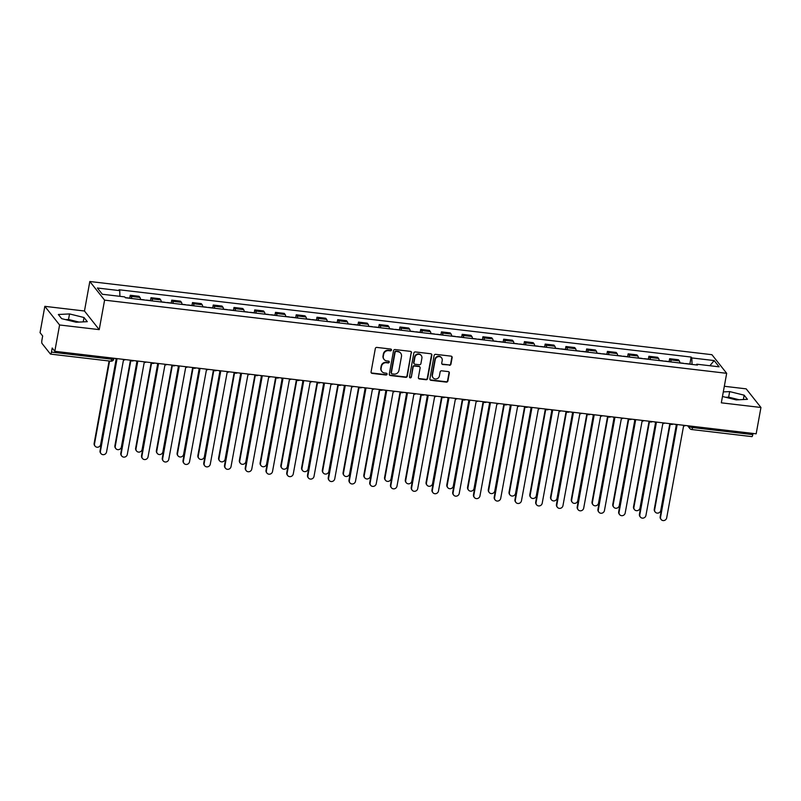 <?xml version="1.0" encoding="UTF-8"?>
<svg xmlns="http://www.w3.org/2000/svg" width="801" height="801" viewBox="0 0 801 801"><rect width="100%" height="100%" fill="white"/><g stroke="black" fill="none" stroke-linecap="round" stroke-linejoin="round"><path stroke-width="1.2" d="M391.479 350.057A0.951 0.891 141.6 0 0 390.728 349.046L376.86 347.414A1.362 1.272 141.6 0 0 375.319 348.555L371.073 371.934A1.362 1.272 141.6 0 0 372.145 373.386L386.012 375.018A0.951 0.891 141.6 0 0 386.923 373.516A0.951 0.891 141.6 0 0 386.342 373.196L384.55 372.986A4.345 4.085 141.6 0 1 381.126 368.34L381.476 366.387A4.345 4.085 141.6 0 1 386.412 362.723L388.205 362.933A0.951 0.891 141.6 0 0 389.116 361.441A0.951 0.891 141.6 0 0 388.535 361.121L386.743 360.911A4.345 4.085 141.6 0 1 383.319 356.265L383.669 354.312A4.345 4.085 141.6 0 1 388.605 350.648L390.397 350.858A0.951 0.891 141.6 0 0 391.479 350.057M384.09 359.449L383.799 359.078A4.345 4.085 141.6 0 1 383.028 355.894L383.379 353.942A4.345 4.085 141.6 0 1 388.315 350.277L390.107 350.488A0.951 0.891 141.6 0 0 391.138 349.196M371.183 372.725A1.362 1.272 141.6 0 0 371.844 373.006L385.712 374.638A0.951 0.891 141.6 0 0 386.743 373.346M381.897 371.524L381.596 371.153A4.345 4.085 141.6 0 1 380.825 367.969L381.186 366.017A4.345 4.085 141.6 0 1 386.112 362.352L387.914 362.563A0.951 0.891 141.6 0 0 388.946 361.271M449.401 365.296A1.362 1.272 141.6 0 0 450.943 364.155L452.134 357.596A1.362 1.272 141.6 0 0 451.073 356.145L435.664 354.332A1.362 1.272 141.6 0 0 434.122 355.474L429.877 378.853A1.362 1.272 141.6 0 0 430.948 380.305L446.347 382.117A1.362 1.272 141.6 0 0 447.889 380.966L449.331 373.046A1.362 1.272 141.6 0 0 448.26 371.594L441.671 370.823A1.362 1.272 141.6 0 0 440.129 371.964L439.419 375.889A3.635 3.414 141.6 0 1 433.071 377.742A3.635 3.414 141.6 0 1 432.43 375.068L435.223 359.679A3.635 3.414 141.6 0 1 441.561 357.837A3.635 3.414 141.6 0 1 442.212 360.5L441.741 363.073A1.362 1.272 141.6 0 0 442.813 364.525L449.111 364.926A1.362 1.272 141.6 0 0 450.653 363.784L451.844 357.226A1.362 1.272 141.6 0 0 451.734 356.425M99.224 329.632L84.465 311.008L44.836 306.342L59.594 324.976L99.224 329.632L104.591 300.135L726.677 373.316L721.321 402.823L760.95 407.479L756.164 433.812L54.808 351.299L52.195 348.004L51.454 352.1L111.699 359.188A2.763 0.651 10.3 0 0 113.822 358.938L113.952 358.257M59.594 324.976L54.808 351.299M411.544 352.82A1.362 1.272 141.6 0 0 410.472 351.369L395.073 349.556A1.362 1.272 141.6 0 0 393.531 350.698L389.286 374.077A1.362 1.272 141.6 0 0 390.347 375.529L405.757 377.341A1.362 1.272 141.6 0 0 407.298 376.19L411.243 352.45A1.362 1.272 141.6 0 0 411.133 351.649M415.369 351.939L430.768 353.752A1.362 1.272 141.6 0 1 431.839 355.203L427.594 378.583A1.362 1.272 141.6 0 1 426.052 379.724L419.464 378.953A1.362 1.272 141.6 0 1 418.392 377.501L420.114 368.019A1.362 1.272 141.6 0 0 419.043 366.568L414.668 366.047A1.362 1.272 141.6 0 0 413.126 367.198L411.334 377.061A0.951 0.891 141.6 0 1 409.681 377.551A0.951 0.891 141.6 0 1 409.511 376.85L413.827 353.091A1.362 1.272 141.6 0 1 415.369 351.939M730.792 398.548A10.793 2.533 -169.7 0 1 736.87 399.859M70.658 320.881A10.793 2.533 -169.7 0 1 76.736 322.202M44.836 306.342L40.05 332.665L42.663 335.969L41.922 340.065A2.763 0.691 -83.3 0 0 42.022 343.459L50.383 354.002A2.763 0.691 -83.3 0 0 50.543 354.102A2.763 0.691 -83.3 0 0 51.454 352.1M84.465 311.008L89.822 281.501L711.919 354.693L726.677 373.316M760.95 407.479L746.192 388.855L724.324 386.282M753.02 433.441L752.81 434.613A2.763 0.691 96.7 0 1 751.899 436.615L691.653 429.526A2.763 0.691 -83.3 0 0 692.565 427.524L752.81 434.613M140.515 299.544A6.368 1.592 -83.3 0 0 139.935 297.431L131.154 296.4A6.368 1.592 96.7 0 1 131.734 298.513M131.154 296.4L130.253 295.259L129.732 298.132M139.935 297.431L139.034 296.29L130.253 295.259M150.478 300.575L150.999 297.702L151.9 298.843A6.368 1.592 96.7 0 1 152.48 300.956M161.261 301.987A6.368 1.592 -83.3 0 0 160.681 299.874L159.779 298.733L150.999 297.702M171.224 303.018L171.744 300.145L172.646 301.276A6.368 1.592 96.7 0 1 173.226 303.389M182.007 304.43A6.368 1.592 -83.3 0 0 181.426 302.317L180.525 301.176L171.744 300.145M191.97 305.461L192.49 302.588L193.391 303.719A6.368 1.592 96.7 0 1 193.972 305.832M202.753 306.863A6.368 1.592 -83.3 0 0 202.172 304.75L201.271 303.619L192.49 302.588M212.716 307.904L213.236 305.021L214.137 306.162A6.368 1.592 96.7 0 1 214.718 308.275M223.499 309.306A6.368 1.592 -83.3 0 0 222.918 307.194L222.017 306.062L213.236 305.021M233.461 310.337L233.982 307.464L234.883 308.605A6.368 1.592 96.7 0 1 235.464 310.718M244.245 311.749A6.368 1.592 -83.3 0 0 243.664 309.637L242.763 308.495L233.982 307.464M254.207 312.78L254.728 309.907L255.629 311.038A6.368 1.592 96.7 0 1 256.21 313.151M264.991 314.192A6.368 1.592 -83.3 0 0 264.41 312.08L263.509 310.938L254.728 309.907M274.953 315.224L275.474 312.35L276.375 313.481A6.368 1.592 96.7 0 1 276.956 315.594M285.737 316.625A6.368 1.592 -83.3 0 0 285.146 314.513L284.255 313.381L275.474 312.35M295.699 317.667L296.22 314.783L297.121 315.924A6.368 1.592 96.7 0 1 297.702 318.037M306.483 319.068A6.368 1.592 -83.3 0 0 305.892 316.956L305.001 315.824L296.22 314.783M316.445 320.1L316.966 317.226L317.867 318.367A6.368 1.592 96.7 0 1 318.448 320.48M327.219 321.511A6.368 1.592 -83.3 0 0 326.638 319.399L325.737 318.257L316.966 317.226M337.191 322.543L337.712 319.669L338.613 320.8A6.368 1.592 96.7 0 1 339.193 322.923M347.964 323.954A6.368 1.592 -83.3 0 0 347.384 321.842L346.483 320.7L337.712 319.669M357.937 324.986L358.458 322.112L359.359 323.244A6.368 1.592 96.7 0 1 359.939 325.356M368.71 326.387A6.368 1.592 -83.3 0 0 368.13 324.275L367.228 323.143L358.458 322.112M378.683 327.429L379.203 324.545L380.105 325.687A6.368 1.592 96.7 0 1 380.685 327.799M389.456 328.831A6.368 1.592 -83.3 0 0 388.875 326.718L387.974 325.586L379.203 324.545M399.419 329.862L399.949 326.988L400.85 328.13A6.368 1.592 96.7 0 1 401.431 330.242M410.202 331.274A6.368 1.592 -83.3 0 0 409.621 329.161L408.72 328.02L399.949 326.988M420.165 332.305L420.695 329.431L421.596 330.563A6.368 1.592 96.7 0 1 422.177 332.685M430.948 333.717A6.368 1.592 -83.3 0 0 430.367 331.604L429.466 330.463L420.695 329.431M440.91 334.748L441.441 331.874L442.342 333.006A6.368 1.592 96.7 0 1 442.923 335.118M451.694 336.15A6.368 1.592 -83.3 0 0 451.113 334.037L450.212 332.906L441.441 331.874M461.656 337.191L462.187 334.317L463.078 335.449A6.368 1.592 96.7 0 1 463.669 337.561M472.44 338.593A6.368 1.592 -83.3 0 0 471.859 336.48L470.958 335.349L462.187 334.317M482.402 339.624L482.923 336.75L483.824 337.892A6.368 1.592 96.7 0 1 484.415 340.004M493.186 341.036A6.368 1.592 -83.3 0 0 492.605 338.923L491.704 337.782L482.923 336.75M503.148 342.067L503.669 339.193L504.57 340.335A6.368 1.592 96.7 0 1 505.151 342.448M513.932 343.479A6.368 1.592 -83.3 0 0 513.351 341.366L512.45 340.225L503.669 339.193M523.894 344.51L524.415 341.637L525.316 342.768A6.368 1.592 96.7 0 1 525.897 344.881M534.678 345.912A6.368 1.592 -83.3 0 0 534.097 343.799L533.196 342.668L524.415 341.637M544.64 346.953L545.161 344.08L546.062 345.211A6.368 1.592 96.7 0 1 546.642 347.324M555.423 348.355A6.368 1.592 -83.3 0 0 554.843 346.242L553.942 345.111L545.161 344.08M565.386 349.386L565.907 346.513L566.808 347.654A6.368 1.592 96.7 0 1 567.388 349.767M576.169 350.798A6.368 1.592 -83.3 0 0 575.589 348.685L574.687 347.544L565.907 346.513M586.132 351.829L586.652 348.956L587.554 350.097A6.368 1.592 96.7 0 1 588.134 352.21M596.915 353.241A6.368 1.592 -83.3 0 0 596.334 351.128L595.433 349.987L586.652 348.956M606.878 354.272L607.398 351.399L608.299 352.53A6.368 1.592 96.7 0 1 608.88 354.643M617.661 355.674A6.368 1.592 -83.3 0 0 617.08 353.561L616.179 352.43L607.398 351.399M627.624 356.715L628.144 353.842L629.045 354.973A6.368 1.592 96.7 0 1 629.626 357.086M638.407 358.117A6.368 1.592 -83.3 0 0 637.826 356.004L636.925 354.873L628.144 353.842M648.369 359.148L648.89 356.275L649.791 357.416A6.368 1.592 96.7 0 1 650.372 359.529M659.153 360.56A6.368 1.592 -83.3 0 0 658.572 358.447L657.671 357.306L648.89 356.275M669.115 361.591L669.636 358.718L670.537 359.859A6.368 1.592 96.7 0 1 671.118 361.972M679.899 363.003A6.368 1.592 -83.3 0 0 679.318 360.891L678.417 359.749L669.636 358.718M692.034 364.425L691.824 357.937L714.162 360.56L719.118 366.818L696.78 364.195L697.471 365.066L125.377 297.762L124.686 296.891L102.348 294.257L97.382 288L119.729 290.633L119.91 296.33M691.824 357.937L691.123 357.056L119.029 289.752L119.729 290.633M104.591 300.135L89.822 281.501M84.015 317.516L69.537 313.932L58.353 314.493L61.637 318.648L76.115 322.232L87.309 321.672L84.015 317.516L83.224 321.872M722.472 396.485L736.249 399.899L747.433 399.329L744.149 395.173L729.671 391.589L723.303 391.909M689.861 364.034L691.123 357.056M696.78 364.195L696.359 364.936M709.876 365.737L714.162 360.56M79.029 322.082L68.526 319.489L65.622 319.629M68.526 319.489L69.537 313.932M739.153 399.749L728.66 397.146L725.746 397.296M728.66 397.146L729.671 391.589M743.358 399.539L744.149 395.173M389.396 374.868A1.362 1.272 141.6 0 0 390.057 375.148L405.456 376.961A1.362 1.272 141.6 0 0 406.998 375.819L411.243 352.45M396.175 351.539A0.951 0.891 141.6 0 0 395.093 352.34L391.369 372.855A0.951 0.891 141.6 0 0 392.12 373.877L394.012 374.097A4.345 4.085 141.6 0 0 398.938 370.432L401.491 356.415A4.345 4.085 141.6 0 0 398.067 351.759L395.884 351.168A0.951 0.891 141.6 0 0 394.803 351.969L395.093 352.34M391.539 373.556L391.238 373.186A0.951 0.891 141.6 0 1 391.078 372.485L394.803 351.969M400.72 353.221L400.42 352.851A4.345 4.085 141.6 0 0 397.777 351.389L398.067 351.759M395.884 351.168L397.777 351.389M418.502 378.292A1.362 1.272 141.6 0 0 419.163 378.573L425.752 379.354A1.362 1.272 141.6 0 0 427.293 378.212L431.549 354.833A1.362 1.272 141.6 0 0 431.429 354.042M419.874 367.018L419.574 366.648A1.362 1.272 141.6 0 0 418.753 366.197L414.377 365.677A1.362 1.272 141.6 0 0 412.835 366.828L411.334 377.061M409.561 377.341A0.951 0.891 141.6 0 0 411.043 376.69M421.897 358.177A3.635 3.414 141.6 0 0 417.601 354.422A3.635 3.414 141.6 0 0 414.918 357.356L413.937 362.783A1.362 1.272 141.6 0 0 414.998 364.235L419.374 364.745A1.362 1.272 141.6 0 0 420.915 363.604L421.897 358.177M421.256 355.514L420.956 355.143A3.635 3.414 141.6 0 0 414.618 356.986L414.918 357.356M414.177 363.774L413.877 363.404A1.362 1.272 141.6 0 1 413.636 362.412L414.618 356.986M441.852 363.864A1.362 1.272 141.6 0 0 442.522 364.145L449.111 364.926M441.561 357.837L441.271 357.466A3.635 3.414 141.6 0 0 434.933 359.309L435.223 359.679M433.071 377.742L432.78 377.361A3.635 3.414 141.6 0 1 432.139 374.698L434.933 359.309M429.987 379.644A1.362 1.272 141.6 0 0 430.648 379.924L446.057 381.737A1.362 1.272 141.6 0 0 447.599 380.595L449.031 372.675A1.362 1.272 141.6 0 0 448.92 371.874M130.603 298.383A3.454 0.871 -83.3 0 0 130.373 298.212L125.587 297.652M109.577 361.051L94.528 443.814A3.184 2.984 141.6 0 0 98.303 447.108A3.184 2.984 141.6 0 0 100.646 444.535L116.175 359.088M95.099 446.147L94.708 445.666A3.184 2.984 -38.4 0 1 94.148 443.333L109.106 360.991M115.294 358.407A2.763 2.593 141.6 0 0 116.946 359.299L100.435 451.263A3.184 2.984 141.6 0 0 104.2 454.557A3.184 2.984 141.6 0 0 106.553 451.984L123.464 360.07A2.763 2.593 141.6 0 0 125.356 359.599M100.996 453.596L100.616 453.116A3.184 2.984 -38.4 0 1 100.055 450.783L116.686 359.259M151.349 300.816A3.454 0.871 -83.3 0 0 151.119 300.655L146.333 300.095M130.843 360.57L115.274 446.257A3.184 2.984 141.6 0 0 119.049 449.551A3.184 2.984 141.6 0 0 121.392 446.978L136.921 361.531M144.3 299.985A3.454 0.871 -83.3 0 0 144.07 299.824L140.505 299.404M115.845 448.59L115.454 448.109A3.184 2.984 -38.4 0 1 114.893 445.767L130.433 360.25M172.095 303.259A3.454 0.871 -83.3 0 0 171.865 303.098L167.079 302.528M151.589 363.013L136.02 448.69A3.184 2.984 141.6 0 0 139.795 451.984A3.184 2.984 141.6 0 0 142.137 449.411L157.667 363.964M165.046 302.428A3.454 0.871 -83.3 0 0 164.816 302.267L161.241 301.847M136.591 451.033L136.2 450.542A3.184 2.984 -38.4 0 1 135.639 448.21L151.179 362.693M192.841 305.702A3.454 0.871 -83.3 0 0 192.61 305.531L187.824 304.971M172.335 365.456L156.766 451.133A3.184 2.984 141.6 0 0 160.54 454.427A3.184 2.984 141.6 0 0 162.883 451.854L178.413 366.407M185.792 304.871A3.454 0.871 -83.3 0 0 185.562 304.7L181.987 304.29M157.336 453.466L156.946 452.986A3.184 2.984 -38.4 0 1 156.385 450.653L171.925 365.136M136.04 360.85A2.763 2.593 141.6 0 0 137.692 361.742L121.181 453.706A3.184 2.984 141.6 0 0 124.946 457.001A3.184 2.984 141.6 0 0 127.299 454.427L144.21 362.503A2.763 2.593 141.6 0 0 146.102 362.042M121.742 456.039L121.362 455.559A3.184 2.984 -38.4 0 1 120.801 453.226L137.432 361.692M156.786 363.294A2.763 2.593 141.6 0 0 158.438 364.185L141.927 456.149A3.184 2.984 141.6 0 0 145.692 459.444A3.184 2.984 141.6 0 0 148.045 456.87L164.956 364.946A2.763 2.593 141.6 0 0 166.848 364.475M142.488 458.482L142.107 458.002A3.184 2.984 -38.4 0 1 141.547 455.659L158.177 364.135M177.532 365.737A2.763 2.593 141.6 0 0 179.184 366.618L162.673 458.583A3.184 2.984 141.6 0 0 166.438 461.877A3.184 2.984 141.6 0 0 168.791 459.303L185.702 367.389A2.763 2.593 141.6 0 0 187.594 366.918M163.234 460.925L162.853 460.435A3.184 2.984 -38.4 0 1 162.293 458.102L178.923 366.578M213.577 308.145A3.454 0.871 -83.3 0 0 213.356 307.974L208.57 307.414M193.081 367.899L177.512 453.576A3.184 2.984 141.6 0 0 181.286 456.87A3.184 2.984 141.6 0 0 183.629 454.297L199.159 368.85M206.538 307.314A3.454 0.871 -83.3 0 0 206.308 307.143L202.733 306.723M178.082 455.909L177.692 455.429A3.184 2.984 -38.4 0 1 177.131 453.096L192.671 367.569M234.323 310.578A3.454 0.871 -83.3 0 0 234.102 310.418L229.316 309.857M213.827 370.332L198.258 456.019A3.184 2.984 141.6 0 0 202.022 459.313A3.184 2.984 141.6 0 0 204.375 456.74L219.905 371.294M227.284 309.757A3.454 0.871 -83.3 0 0 227.053 309.587L223.479 309.166M198.828 458.352L198.438 457.872A3.184 2.984 -38.4 0 1 197.877 455.529L213.416 370.012M198.278 368.18A2.763 2.593 141.6 0 0 199.93 369.061L183.419 461.026A3.184 2.984 141.6 0 0 187.184 464.32A3.184 2.984 141.6 0 0 189.537 461.746L206.448 369.832A2.763 2.593 141.6 0 0 208.34 369.361M183.98 463.358L183.599 462.878A3.184 2.984 -38.4 0 1 183.039 460.545L199.669 369.021M219.013 370.613A2.763 2.593 141.6 0 0 220.675 371.504L204.165 463.469A3.184 2.984 141.6 0 0 207.93 466.763A3.184 2.984 141.6 0 0 210.283 464.19L227.184 372.265A2.763 2.593 141.6 0 0 229.086 371.804M204.726 465.802L204.345 465.321A3.184 2.984 -38.4 0 1 203.774 462.988L220.415 371.454M255.068 313.021A3.454 0.871 -83.3 0 0 254.848 312.861L250.062 312.29M234.573 372.775L219.003 458.452A3.184 2.984 141.6 0 0 222.768 461.746A3.184 2.984 141.6 0 0 225.121 459.173L240.65 373.727M248.02 312.19A3.454 0.871 -83.3 0 0 247.799 312.03L244.225 311.609M219.564 460.795L219.184 460.305A3.184 2.984 -38.4 0 1 218.623 457.972L234.162 372.455M275.814 315.464A3.454 0.871 -83.3 0 0 275.594 315.294L270.808 314.733M255.319 375.218L239.749 460.895A3.184 2.984 141.6 0 0 243.514 464.19A3.184 2.984 141.6 0 0 245.867 461.616L261.396 376.17M268.766 314.633A3.454 0.871 -83.3 0 0 268.545 314.473L264.971 314.052M240.31 463.228L239.93 462.748A3.184 2.984 -38.4 0 1 239.369 460.415L254.908 374.898M296.56 317.907A3.454 0.871 -83.3 0 0 296.34 317.737L291.554 317.176M276.065 377.661L260.495 463.338A3.184 2.984 141.6 0 0 264.26 466.633A3.184 2.984 141.6 0 0 266.613 464.059L282.142 378.613M289.511 317.076A3.454 0.871 -83.3 0 0 289.291 316.906L285.717 316.485M261.056 465.671L260.675 465.191A3.184 2.984 -38.4 0 1 260.115 462.858L275.654 377.341M317.306 320.34A3.454 0.871 -83.3 0 0 317.086 320.18L312.3 319.619M296.811 380.095L281.241 465.781A3.184 2.984 141.6 0 0 285.006 469.076A3.184 2.984 141.6 0 0 287.359 466.502L302.888 381.056M310.257 319.519A3.454 0.871 -83.3 0 0 310.037 319.349L306.463 318.928M281.802 468.114L281.421 467.634A3.184 2.984 -38.4 0 1 280.861 465.291L296.4 379.774M338.052 322.783A3.454 0.871 -83.3 0 0 337.832 322.623L333.046 322.052M317.556 382.538L301.987 468.215A3.184 2.984 141.6 0 0 305.752 471.519A3.184 2.984 141.6 0 0 308.105 468.935L323.634 383.489M331.003 321.952A3.454 0.871 -83.3 0 0 330.783 321.792L327.209 321.371M302.548 470.557L302.167 470.067A3.184 2.984 -38.4 0 1 301.607 467.734L317.146 382.217M358.798 325.226A3.454 0.871 -83.3 0 0 358.578 325.056L353.792 324.495M338.302 384.981L322.733 470.658A3.184 2.984 141.6 0 0 326.498 473.952A3.184 2.984 141.6 0 0 328.851 471.378L344.38 385.932M351.749 324.395A3.454 0.871 -83.3 0 0 351.529 324.235L347.954 323.814M323.294 473.001L322.913 472.51A3.184 2.984 -38.4 0 1 322.342 470.177L337.892 384.66M379.544 327.669A3.454 0.871 -83.3 0 0 379.324 327.499L374.538 326.938M359.048 387.424L343.479 473.101A3.184 2.984 141.6 0 0 347.244 476.395A3.184 2.984 141.6 0 0 349.596 473.822L365.126 388.375M372.495 326.838A3.454 0.871 -83.3 0 0 372.275 326.668L368.7 326.247M344.04 475.434L343.659 474.953A3.184 2.984 -38.4 0 1 343.088 472.62L358.638 387.103M400.29 330.102A3.454 0.871 -83.3 0 0 400.069 329.942L395.273 329.381M379.794 389.857L364.225 475.544A3.184 2.984 141.6 0 0 367.989 478.838A3.184 2.984 141.6 0 0 370.342 476.265L385.872 390.818M393.241 329.281A3.454 0.871 -83.3 0 0 393.021 329.111L389.446 328.69M364.785 477.877L364.405 477.396A3.184 2.984 -38.4 0 1 363.834 475.053L379.384 389.536M239.759 373.056A2.763 2.593 141.6 0 0 241.421 373.947L224.911 465.912A3.184 2.984 141.6 0 0 228.675 469.206A3.184 2.984 141.6 0 0 231.028 466.633L247.93 374.708A2.763 2.593 141.6 0 0 249.832 374.237M225.471 468.245L225.091 467.764A3.184 2.984 -38.4 0 1 224.52 465.421L241.161 373.897M260.505 375.499A2.763 2.593 141.6 0 0 262.167 376.38L245.657 468.345A3.184 2.984 141.6 0 0 249.421 471.639A3.184 2.984 141.6 0 0 251.774 469.066L268.675 377.151A2.763 2.593 141.6 0 0 270.578 376.68M246.217 470.688L245.837 470.197A3.184 2.984 -38.4 0 1 245.266 467.864L261.907 376.34M281.251 377.942A2.763 2.593 141.6 0 0 282.913 378.823L266.403 470.788A3.184 2.984 141.6 0 0 270.167 474.082A3.184 2.984 141.6 0 0 272.52 471.509L289.421 379.594A2.763 2.593 141.6 0 0 291.324 379.123M266.963 473.121L266.583 472.64A3.184 2.984 -38.4 0 1 266.012 470.307L282.653 378.783M301.997 380.375A2.763 2.593 141.6 0 0 303.649 381.266L287.148 473.231A3.184 2.984 141.6 0 0 290.913 476.525A3.184 2.984 141.6 0 0 293.266 473.952L310.167 382.027A2.763 2.593 141.6 0 0 312.07 381.566M287.709 475.564L287.329 475.083A3.184 2.984 -38.4 0 1 286.758 472.75L303.389 381.216M322.743 382.818A2.763 2.593 141.6 0 0 324.395 383.709L307.894 475.674A3.184 2.984 141.6 0 0 311.659 478.968A3.184 2.984 141.6 0 0 314.012 476.395L330.913 384.47A2.763 2.593 141.6 0 0 332.815 383.999M308.455 478.007L308.075 477.526A3.184 2.984 -38.4 0 1 307.504 475.183L324.135 383.659M343.489 385.261A2.763 2.593 141.6 0 0 345.141 386.142L328.63 478.107A3.184 2.984 141.6 0 0 332.405 481.411A3.184 2.984 141.6 0 0 334.748 478.828L351.659 386.913A2.763 2.593 141.6 0 0 353.561 386.442M329.201 480.45L328.821 479.959A3.184 2.984 -38.4 0 1 328.25 477.626L344.881 386.102M364.235 387.704A2.763 2.593 141.6 0 0 365.887 388.585L349.376 480.55A3.184 2.984 141.6 0 0 353.151 483.844A3.184 2.984 141.6 0 0 355.494 481.271L372.405 389.356A2.763 2.593 141.6 0 0 374.307 388.885M349.947 482.893L349.566 482.402A3.184 2.984 -38.4 0 1 348.996 480.069L365.626 388.545M384.981 390.137A2.763 2.593 141.6 0 0 386.633 391.028L370.122 482.993A3.184 2.984 141.6 0 0 373.897 486.287A3.184 2.984 141.6 0 0 376.24 483.714L393.151 391.789A2.763 2.593 141.6 0 0 395.053 391.329M370.693 485.326L370.302 484.845A3.184 2.984 -38.4 0 1 369.742 482.512L386.372 390.978M421.036 332.545A3.454 0.871 -83.3 0 0 420.815 332.385L416.019 331.814M400.54 392.3L384.971 477.987A3.184 2.984 141.6 0 0 388.735 481.281A3.184 2.984 141.6 0 0 391.088 478.698L406.608 393.251M413.987 331.714A3.454 0.871 -83.3 0 0 413.767 331.554L410.192 331.133M385.531 480.32L385.151 479.829A3.184 2.984 -38.4 0 1 384.58 477.496L400.12 391.979M441.782 334.988A3.454 0.871 -83.3 0 0 441.561 334.818L436.765 334.257M421.286 394.743L405.717 480.42A3.184 2.984 141.6 0 0 409.481 483.714A3.184 2.984 141.6 0 0 411.834 481.141L427.354 395.694M434.733 334.157A3.454 0.871 -83.3 0 0 434.512 333.997L430.938 333.576M406.277 482.763L405.897 482.272A3.184 2.984 -38.4 0 1 405.326 479.939L420.865 394.422M462.527 337.431A3.454 0.871 -83.3 0 0 462.297 337.261L457.511 336.7M442.032 397.186L426.462 482.863A3.184 2.984 141.6 0 0 430.227 486.157A3.184 2.984 141.6 0 0 432.58 483.584L448.099 398.137M455.479 336.6A3.454 0.871 -83.3 0 0 455.258 336.43L451.684 336.009M427.023 485.196L426.643 484.715A3.184 2.984 -38.4 0 1 426.072 482.382L441.611 396.865M483.273 339.864A3.454 0.871 -83.3 0 0 483.043 339.704L478.257 339.143M462.778 399.619L447.208 485.306A3.184 2.984 141.6 0 0 450.973 488.6A3.184 2.984 141.6 0 0 453.316 486.027L468.845 400.58M476.225 339.043A3.454 0.871 -83.3 0 0 475.994 338.873L472.43 338.453M447.769 487.639L447.389 487.158A3.184 2.984 -38.4 0 1 446.818 484.815L462.357 399.298M504.019 342.307A3.454 0.871 -83.3 0 0 503.789 342.147L499.003 341.576M483.524 402.062L467.944 487.749A3.184 2.984 141.6 0 0 471.719 491.043A3.184 2.984 141.6 0 0 474.062 488.46L489.591 403.013M496.97 341.476A3.454 0.871 -83.3 0 0 496.74 341.316L493.176 340.896M468.515 490.082L468.134 489.591A3.184 2.984 -38.4 0 1 467.564 487.258L483.103 401.742M524.765 344.75A3.454 0.871 -83.3 0 0 524.535 344.58L519.749 344.019M504.27 404.505L488.69 490.182A3.184 2.984 141.6 0 0 492.465 493.476A3.184 2.984 141.6 0 0 494.808 490.903L510.337 405.456M517.716 343.919A3.454 0.871 -83.3 0 0 517.486 343.759L513.922 343.339M489.261 492.525L488.88 492.034A3.184 2.984 -38.4 0 1 488.31 489.701L503.849 404.185M405.727 392.58A2.763 2.593 141.6 0 0 407.379 393.471L390.868 485.436A3.184 2.984 141.6 0 0 394.643 488.73A3.184 2.984 141.6 0 0 396.986 486.157L413.897 394.232A2.763 2.593 141.6 0 0 415.799 393.762M391.439 487.769L391.048 487.288A3.184 2.984 -38.4 0 1 390.488 484.945L407.118 393.421M426.472 395.023A2.763 2.593 141.6 0 0 428.124 395.904L411.614 487.879A3.184 2.984 141.6 0 0 415.389 491.173A3.184 2.984 141.6 0 0 417.732 488.59L434.643 396.675A2.763 2.593 141.6 0 0 436.545 396.205M412.185 490.212L411.794 489.721A3.184 2.984 -38.4 0 1 411.233 487.388L427.864 395.864M447.218 397.466A2.763 2.593 141.6 0 0 448.87 398.347L432.36 490.312A3.184 2.984 141.6 0 0 436.134 493.606A3.184 2.984 141.6 0 0 438.477 491.033L455.389 399.118A2.763 2.593 141.6 0 0 457.291 398.648M432.93 492.655L432.54 492.164A3.184 2.984 -38.4 0 1 431.979 489.832L448.61 398.307M467.964 399.899A2.763 2.593 141.6 0 0 469.616 400.79L453.106 492.755A3.184 2.984 141.6 0 0 456.88 496.049A3.184 2.984 141.6 0 0 459.223 493.476L476.134 401.551A2.763 2.593 141.6 0 0 478.037 401.091M453.676 495.088L453.286 494.607A3.184 2.984 -38.4 0 1 452.725 492.275L469.356 400.75M488.71 402.342A2.763 2.593 141.6 0 0 490.362 403.233L473.852 495.198A3.184 2.984 141.6 0 0 477.626 498.492A3.184 2.984 141.6 0 0 479.969 495.919L496.88 403.994A2.763 2.593 141.6 0 0 498.783 403.524M474.422 497.531L474.032 497.051A3.184 2.984 -38.4 0 1 473.471 494.708L490.102 403.183M509.456 404.785A2.763 2.593 141.6 0 0 511.108 405.666L494.597 497.641A3.184 2.984 141.6 0 0 498.362 500.935A3.184 2.984 141.6 0 0 500.715 498.352L517.626 406.437A2.763 2.593 141.6 0 0 519.529 405.967M495.168 499.974L494.778 499.484A3.184 2.984 -38.4 0 1 494.217 497.151L510.848 405.626M545.511 347.193A3.454 0.871 -83.3 0 0 545.281 347.023L540.495 346.463M525.005 406.948L509.436 492.625A3.184 2.984 141.6 0 0 513.211 495.919A3.184 2.984 141.6 0 0 515.554 493.346L531.083 407.899M538.462 346.362A3.454 0.871 -83.3 0 0 538.232 346.192L534.668 345.772M510.007 494.958L509.616 494.477A3.184 2.984 -38.4 0 1 509.056 492.144L524.595 406.628M530.202 407.228A2.763 2.593 141.6 0 0 531.854 408.11L515.343 500.074A3.184 2.984 141.6 0 0 519.108 503.368A3.184 2.984 141.6 0 0 521.461 500.795L538.372 408.88A2.763 2.593 141.6 0 0 540.274 408.41M515.904 502.417L515.524 501.927A3.184 2.984 -38.4 0 1 514.963 499.594L531.594 408.069M566.257 349.626A3.454 0.871 -83.3 0 0 566.027 349.466L561.241 348.906M545.751 409.381L530.182 495.068A3.184 2.984 141.6 0 0 533.957 498.362A3.184 2.984 141.6 0 0 536.3 495.789L551.829 410.342M559.208 348.805A3.454 0.871 -83.3 0 0 558.978 348.635L555.413 348.215M530.753 497.401L530.362 496.92A3.184 2.984 -38.4 0 1 529.801 494.577L545.341 409.061M550.948 409.661A2.763 2.593 141.6 0 0 552.6 410.553L536.089 502.517A3.184 2.984 141.6 0 0 539.854 505.811A3.184 2.984 141.6 0 0 542.207 503.238L559.118 411.313A2.763 2.593 141.6 0 0 561.01 410.853M536.65 504.85L536.269 504.37A3.184 2.984 -38.4 0 1 535.709 502.037L552.34 410.512M587.003 352.07A3.454 0.871 -83.3 0 0 586.773 351.909L581.987 351.339M566.497 411.824L550.928 497.511A3.184 2.984 141.6 0 0 554.703 500.805A3.184 2.984 141.6 0 0 557.045 498.222L572.575 412.775M579.954 351.238A3.454 0.871 -83.3 0 0 579.724 351.078L576.149 350.658M551.499 499.844L551.108 499.353A3.184 2.984 -38.4 0 1 550.547 497.02L566.087 411.504M571.694 412.104A2.763 2.593 141.6 0 0 573.346 412.996L556.835 504.96A3.184 2.984 141.6 0 0 560.6 508.255A3.184 2.984 141.6 0 0 562.953 505.681L579.864 413.757A2.763 2.593 141.6 0 0 581.756 413.286M557.396 507.293L557.015 506.813A3.184 2.984 -38.4 0 1 556.455 504.47L573.085 412.946M607.749 354.513A3.454 0.871 -83.3 0 0 607.518 354.342L602.732 353.782M587.243 414.267L571.674 499.944A3.184 2.984 141.6 0 0 575.448 503.238A3.184 2.984 141.6 0 0 577.791 500.665L593.321 415.218M600.7 353.682A3.454 0.871 -83.3 0 0 600.47 353.521L596.895 353.101M572.244 502.287L571.854 501.796A3.184 2.984 -38.4 0 1 571.293 499.464L586.833 413.947M592.44 414.548A2.763 2.593 141.6 0 0 594.092 415.429L577.581 507.403A3.184 2.984 141.6 0 0 581.346 510.698A3.184 2.984 141.6 0 0 583.699 508.114L600.61 416.2A2.763 2.593 141.6 0 0 602.502 415.729M578.142 509.736L577.761 509.246A3.184 2.984 -38.4 0 1 577.201 506.913L593.831 415.389M628.495 356.956A3.454 0.871 -83.3 0 0 628.264 356.785L623.478 356.225M607.989 416.71L592.42 502.387A3.184 2.984 141.6 0 0 596.194 505.681A3.184 2.984 141.6 0 0 598.537 503.108L614.067 417.661M621.446 356.125A3.454 0.871 -83.3 0 0 621.216 355.954L617.641 355.534M592.99 504.72L592.6 504.24A3.184 2.984 -38.4 0 1 592.039 501.907L607.579 416.39M613.186 416.991A2.763 2.593 141.6 0 0 614.838 417.872L598.327 509.837A3.184 2.984 141.6 0 0 602.092 513.131A3.184 2.984 141.6 0 0 604.445 510.557L621.356 418.643A2.763 2.593 141.6 0 0 623.248 418.172M598.888 512.179L598.507 511.689A3.184 2.984 -38.4 0 1 597.947 509.356L614.577 417.832M649.231 359.399A3.454 0.871 -83.3 0 0 649.01 359.228L644.224 358.668M628.735 419.143L613.165 504.83A3.184 2.984 141.6 0 0 616.94 508.124A3.184 2.984 141.6 0 0 619.283 505.551L634.813 420.104M642.192 358.568A3.454 0.871 -83.3 0 0 641.961 358.397L638.387 357.977M613.736 507.163L613.346 506.683A3.184 2.984 -38.4 0 1 612.785 504.34L628.324 418.823M633.931 419.424A2.763 2.593 141.6 0 0 635.583 420.315L619.073 512.28A3.184 2.984 141.6 0 0 622.838 515.574A3.184 2.984 141.6 0 0 625.191 513L642.102 421.086A2.763 2.593 141.6 0 0 643.994 420.615M619.634 514.612L619.253 514.132A3.184 2.984 -38.4 0 1 618.682 511.799L635.323 420.275M669.976 361.832A3.454 0.871 -83.3 0 0 669.756 361.672L664.97 361.111M649.481 421.586L633.911 507.273A3.184 2.984 141.6 0 0 637.676 510.567A3.184 2.984 141.6 0 0 640.029 507.984L655.558 422.548M662.938 361.001A3.454 0.871 -83.3 0 0 662.707 360.84L659.133 360.42M634.482 509.606L634.092 509.126A3.184 2.984 -38.4 0 1 633.531 506.783L649.07 421.266M654.667 421.867A2.763 2.593 141.6 0 0 656.329 422.758L639.819 514.723A3.184 2.984 141.6 0 0 643.583 518.017A3.184 2.984 141.6 0 0 645.936 515.443L662.838 423.519A2.763 2.593 141.6 0 0 664.74 423.058M640.379 517.056L639.999 516.575A3.184 2.984 -38.4 0 1 639.428 514.232L656.069 422.708M690.722 364.275A3.454 0.871 -83.3 0 0 690.502 364.115L685.716 363.544M670.227 424.029L654.657 509.706A3.184 2.984 141.6 0 0 658.422 513A3.184 2.984 141.6 0 0 660.775 510.427L676.304 424.981M683.674 363.444A3.454 0.871 -83.3 0 0 683.453 363.284L679.879 362.863M655.218 512.049L654.838 511.559A3.184 2.984 -38.4 0 1 654.277 509.226L669.816 423.709M675.413 424.31A2.763 2.593 141.6 0 0 677.075 425.191L660.565 517.166A3.184 2.984 141.6 0 0 664.329 520.46A3.184 2.984 141.6 0 0 666.682 517.877L683.583 425.962A2.763 2.593 141.6 0 0 685.486 425.491M661.125 519.499L660.745 519.018A3.184 2.984 -38.4 0 1 660.174 516.675L676.815 425.151M688.86 425.892L689.321 426.462A2.763 0.651 10.3 0 0 692.565 427.524L692.775 426.352M689.411 425.952L689.321 426.462A2.763 2.593 -38.4 0 0 689.811 428.495A2.763 2.763 0 0 0 691.653 429.526A2.763 0.691 -83.3 0 1 691.493 429.426A2.763 2.593 -38.4 0 1 689.811 428.495L687.628 425.742M658.572 358.447L649.791 357.416M637.826 356.004L629.045 354.973M617.08 353.561L608.299 352.53M596.334 351.128L587.554 350.097M575.589 348.685L566.808 347.654M554.843 346.242L546.062 345.211M534.097 343.799L525.316 342.768M513.351 341.366L504.57 340.335M492.605 338.923L483.824 337.892M471.859 336.48L463.078 335.449M451.113 334.037L442.342 333.006M430.367 331.604L421.596 330.563M409.621 329.161L400.85 328.13M388.875 326.718L380.105 325.687M368.13 324.275L359.359 323.244M347.384 321.842L338.613 320.8M326.638 319.399L317.867 318.367M305.892 316.956L297.121 315.924M285.146 314.513L276.375 313.481M264.41 312.08L255.629 311.038M243.664 309.637L234.883 308.605M222.918 307.194L214.137 306.162M202.172 304.75L193.391 303.719M181.426 302.317L172.646 301.276M160.681 299.874L151.9 298.843M679.318 360.891L670.537 359.859M131.845 360.881A2.763 2.593 -38.4 0 1 130.373 360.19A2.763 2.763 0 0 0 133.787 360.59M152.59 363.324A2.763 2.593 -38.4 0 1 151.119 362.623M173.336 365.767A2.763 2.593 -38.4 0 1 171.865 365.066A2.763 2.763 0 0 0 175.279 365.466M194.082 368.21A2.763 2.593 -38.4 0 1 192.61 367.509A2.763 2.763 0 0 0 196.025 367.909M214.828 370.643A2.763 2.593 -38.4 0 1 213.356 369.952A2.763 2.763 0 0 0 216.771 370.352M235.574 373.086A2.763 2.593 -38.4 0 1 234.092 372.385A2.763 2.763 0 0 0 237.517 372.795M256.32 375.529A2.763 2.593 -38.4 0 1 254.838 374.828A2.763 2.763 0 0 0 258.262 375.228M277.066 377.972A2.763 2.593 -38.4 0 1 275.584 377.271A2.763 2.763 0 0 0 279.008 377.671M297.812 380.405A2.763 2.593 -38.4 0 1 296.33 379.714A2.763 2.763 0 0 0 299.754 380.115M318.558 382.848A2.763 2.593 -38.4 0 1 317.076 382.147A2.763 2.763 0 0 0 320.5 382.558M339.304 385.291A2.763 2.593 -38.4 0 1 337.822 384.59A2.763 2.763 0 0 0 341.246 384.991M360.05 387.734A2.763 2.593 -38.4 0 1 358.568 387.033A2.763 2.763 0 0 0 361.992 387.434M380.795 390.167A2.763 2.593 -38.4 0 1 379.314 389.476A2.763 2.763 0 0 0 382.738 389.877M401.541 392.61A2.763 2.593 -38.4 0 1 400.059 391.919M422.287 395.053A2.763 2.593 -38.4 0 1 420.805 394.352A2.763 2.763 0 0 0 424.22 394.753M443.033 397.496A2.763 2.593 -38.4 0 1 441.551 396.795A2.763 2.763 0 0 0 444.966 397.196M463.779 399.929A2.763 2.593 -38.4 0 1 462.297 399.238A2.763 2.763 0 0 0 465.711 399.639M484.525 402.372A2.763 2.593 -38.4 0 1 483.043 401.681A2.763 2.763 0 0 0 486.457 402.082M505.271 404.815A2.763 2.593 -38.4 0 1 503.789 404.115A2.763 2.763 0 0 0 507.203 404.515M526.017 407.258A2.763 2.593 -38.4 0 1 524.535 406.558M546.763 409.691A2.763 2.593 -38.4 0 1 545.281 409.001A2.763 2.763 0 0 0 548.695 409.401M567.498 412.135A2.763 2.593 -38.4 0 1 566.027 411.444A2.763 2.763 0 0 0 569.441 411.844M588.244 414.578A2.763 2.593 -38.4 0 1 586.773 413.877A2.763 2.763 0 0 0 590.187 414.287M608.99 417.021A2.763 2.593 -38.4 0 1 607.518 416.32A2.763 2.763 0 0 0 610.933 416.72M629.736 419.454A2.763 2.593 -38.4 0 1 628.264 418.763M650.482 421.897A2.763 2.593 -38.4 0 1 649.01 421.206A2.763 2.763 0 0 0 652.425 421.606M671.228 424.34A2.763 2.593 -38.4 0 1 669.746 423.639A2.763 2.763 0 0 0 673.17 424.049M111.91 358.017L111.699 359.188A2.763 0.691 -83.3 0 1 110.778 361.191A2.763 2.763 0 0 0 113.822 358.938M110.628 361.091A2.763 0.691 -83.3 0 0 110.778 361.191L50.543 354.102M151.109 362.623A2.763 2.763 0 0 0 154.533 363.033M400.059 391.909A2.763 2.763 0 0 0 403.484 392.32M524.525 406.558A2.763 2.763 0 0 0 527.949 406.958M628.254 418.763A2.763 2.763 0 0 0 631.679 419.163"/></g></svg>
